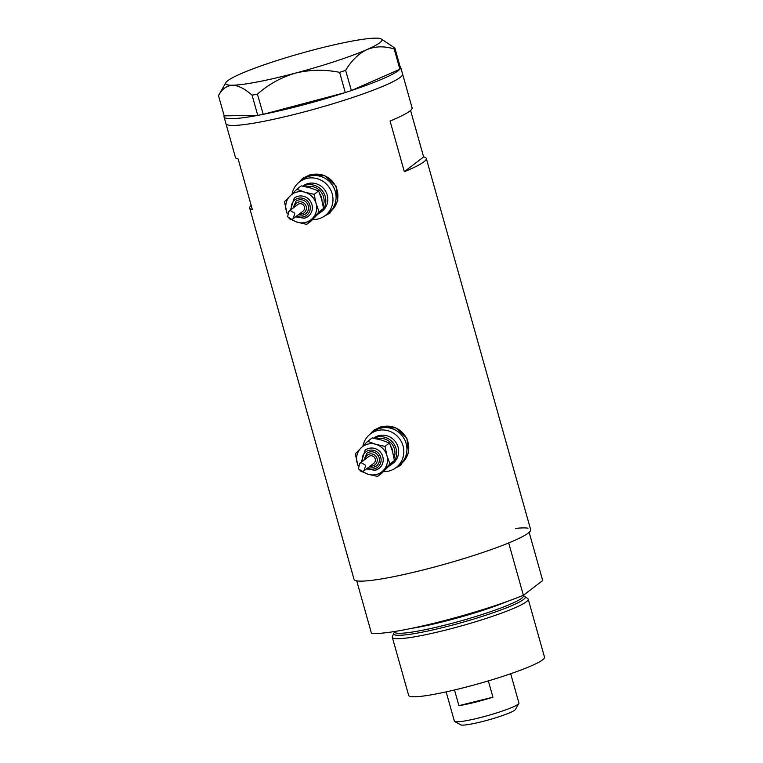 <?xml version="1.0" encoding="UTF-8"?>
<svg xmlns="http://www.w3.org/2000/svg" width="763" height="763" viewBox="0 0 763 763"><rect width="100%" height="100%" fill="white"/><g stroke="black" fill="none" stroke-linecap="round" stroke-linejoin="round"><path stroke-width="1.14" d="M312.572 219.572A21.173 20.296 -127.4 0 0 318.047 218.991A21.173 20.296 -127.4 0 0 325.2 215.557L328.309 213.182A21.173 20.296 -127.4 0 0 333.793 187.555A21.173 20.296 -127.4 0 0 309.768 176.091A21.173 20.296 -127.4 0 0 302.615 179.524L304.447 178.132A21.173 20.296 -127.4 0 1 311.6 174.698A21.173 20.296 -127.4 0 1 335.625 186.153A21.173 20.296 -127.4 0 1 330.141 211.78L328.309 213.182A21.173 20.296 -127.4 0 0 333.793 187.555A21.173 20.296 -127.4 0 0 309.768 176.091A21.173 20.296 -127.4 0 0 302.615 179.524L299.506 181.899A21.173 20.296 -127.4 0 0 292.115 193.888M383.427 471.639A21.173 20.296 -127.4 0 0 388.901 471.057A21.173 20.296 -127.4 0 0 396.054 467.624L399.163 465.249A21.173 20.296 -127.4 0 0 404.648 439.622A21.173 20.296 -127.4 0 0 380.623 428.167A21.173 20.296 -127.4 0 0 373.469 431.6L375.301 430.198A21.173 20.296 -127.4 0 1 382.454 426.765A21.173 20.296 -127.4 0 1 406.479 438.229A21.173 20.296 -127.4 0 1 400.995 463.856L399.163 465.249A21.173 20.296 -127.4 0 0 404.648 439.622A21.173 20.296 -127.4 0 0 380.623 428.167A21.173 20.296 -127.4 0 0 373.469 431.6L370.36 433.966A21.173 20.296 -127.4 0 0 362.969 445.964M324.399 216.129L329.807 213.144L337.799 200.774L336.016 186.086L325.124 175.938L310.407 174.584L303.045 178.094L299.001 182.3M325.429 215.376A22.051 21.145 -127.4 0 0 330.245 212.81M395.253 468.196L400.661 465.22L408.653 452.841L406.87 438.153L395.978 428.005L381.252 426.651L373.899 430.16L369.855 434.366M396.283 467.442A22.051 21.145 -127.4 0 0 401.09 464.877M251.18 205.409A91.741 9.967 -15.7 0 0 249.673 208.08A91.741 9.967 -15.7 0 0 252.353 209.567L238.113 158.914A91.741 9.967 164.3 0 1 235.443 157.426L225.953 123.663A91.741 9.967 -15.7 0 0 293.555 114.641A91.741 9.967 -15.7 0 0 402.578 74.011A91.741 9.967 164.3 0 1 385.744 85.084A91.741 9.967 164.3 0 1 288.242 115.947A91.741 9.967 164.3 0 1 225.953 123.663L224.045 116.901A91.741 9.967 164.3 0 1 224.208 115.862L257.713 115.385A91.741 9.967 164.3 0 1 224.045 116.901M249.673 208.08L354.032 579.346A91.741 9.967 -15.7 0 0 421.643 570.333A91.741 9.967 -15.7 0 0 530.666 529.694L426.307 158.427A91.741 9.967 -15.7 0 0 423.637 156.94L410.57 110.444M400.07 66.486A91.741 9.967 164.3 0 1 400.68 67.258L412.077 107.774A91.741 9.967 164.3 0 1 390.084 121.031L404.323 171.685A91.741 9.967 -15.7 0 0 426.307 158.427M404.323 171.685L423.637 156.94M374.328 429.836A22.051 21.145 -127.4 0 0 370.589 433.794M303.474 177.769A22.051 21.145 -127.4 0 0 299.735 181.718M399.822 69.29A91.741 9.967 164.3 0 1 383.846 78.331A91.741 9.967 164.3 0 1 351.381 90.539L399.888 69.261L394.213 49.051L394.9 48.098L381.223 38.932A81.155 8.822 -15.7 0 0 375.234 38.15A81.155 8.822 -15.7 0 0 312 50.31A81.155 8.822 -15.7 0 0 240.593 73.858A81.155 8.822 -15.7 0 0 225.905 82.595A81.155 8.822 -15.7 0 0 232.419 85.227C238.371 85.485 244.933 88.794 252.086 95.175L257.417 94.154C268.471 84.331 281.223 77.301 295.653 73.067C310.083 69.605 324.733 69.366 339.611 72.351L345.629 70.368C351.514 60.544 358.658 53.601 367.06 49.528C375.682 46.133 384.733 45.98 394.213 49.051M345.172 92.59A91.741 9.967 164.3 0 1 263.216 114.326L345.286 92.561L339.611 72.351M257.417 94.154L263.216 114.326M263.101 114.355L257.76 115.385L252.086 95.175M225.905 82.595L218.476 95.652L224.208 115.862M394.9 48.098L400.575 68.298L399.888 69.261M345.629 70.368L351.381 90.539M351.314 90.578L345.286 92.561M218.476 95.652C221.928 89.166 226.582 85.694 232.419 85.227A81.155 8.822 -15.7 0 0 295.653 73.067A81.155 8.822 -15.7 0 0 367.06 49.528A81.155 8.822 -15.7 0 0 381.223 38.932M400.68 67.258A91.741 9.967 164.3 0 1 400.565 68.241M394.528 632.26A68.346 7.43 -15.7 0 0 393.756 633.309A68.346 7.43 -15.7 0 0 444.056 627.253A68.346 7.43 -15.7 0 0 524.887 596.447A68.346 7.43 -15.7 0 0 523.676 595.951M524.887 596.447L527.786 598.602A70.568 7.668 164.3 0 1 528.206 599.155A70.568 7.668 164.3 0 1 444.333 630.41A70.568 7.668 164.3 0 1 392.335 637.343A70.568 7.668 164.3 0 1 392.392 636.657L393.756 633.309M528.206 599.155L544.524 657.22A70.568 7.668 164.3 0 1 460.661 688.474A70.568 7.668 164.3 0 1 408.653 695.408L392.335 637.343M515.645 528.397A91.741 9.967 164.3 0 1 527.996 528.206M529.16 532.355L542.703 580.548L523.389 595.293A91.741 9.967 164.3 0 1 436.35 622.665A91.741 9.967 164.3 0 1 371.419 633.166L356.712 580.834A91.741 9.967 164.3 0 0 421.643 570.333A91.741 9.967 164.3 0 0 508.683 542.951L523.389 595.293M518.83 703.476L515.416 709.476A28.584 3.109 164.3 0 1 481.529 721.76A28.584 3.109 164.3 0 1 460.718 724.85L454.681 721.512A33.524 3.643 -15.7 0 0 479.078 717.888A33.524 3.643 -15.7 0 0 518.83 703.476A33.524 3.643 -15.7 0 0 518.916 703.038L510.685 673.739M446.145 691.879L454.376 721.178A33.524 3.643 -15.7 0 0 454.681 721.512M488.358 680.892L492.936 697.191A33.524 3.643 164.3 0 1 474.72 702.351A33.524 3.643 164.3 0 1 458.906 705.67L454.5 689.981M492.936 697.191L458.906 705.67M304.284 218.218A11.464 10.997 -127.4 0 0 311.132 202.472A11.464 10.997 -127.4 0 0 294.241 198.122L290.455 210.121M302.94 215.137A7.935 7.611 -127.4 0 0 307.68 204.246A7.935 7.611 -127.4 0 0 295.987 201.232L293.068 208.127M291.895 219.343A15.88 15.222 -127.4 0 0 297.465 222.252A15.88 15.222 -127.4 0 0 312.334 218.542A15.88 15.222 -127.4 0 0 316.073 203.53A15.88 15.222 -127.4 0 0 304.933 192.228A15.88 15.222 -127.4 0 0 296.931 192.047A15.88 15.222 -127.4 0 0 290.074 195.938A15.88 15.222 -127.4 0 0 286.335 210.95A15.88 15.222 -127.4 0 0 287.203 213.325M289.101 218.714L297.465 222.252L306.688 224.36L319.087 211.885L316.073 203.53L314.156 194.336L304.933 192.228L296.826 189.272L284.427 201.747L287.126 213.535M291.743 219.382L287.632 216.816L288.691 211.465L290.36 210.598L294.795 213.239L293.288 218.609L291.743 219.382M293.288 218.609L302.978 211.217A4.235 4.063 -127.4 0 0 299.268 203.797A4.235 4.063 -127.4 0 0 297.837 204.484L288.691 211.465M318.104 214.088A15.88 15.222 -127.4 0 0 319.993 212.867A15.88 15.222 -127.4 0 0 324.113 193.649A15.88 15.222 -127.4 0 0 306.087 185.056A15.88 15.222 -127.4 0 0 303.025 186.182M319.993 212.867L321.986 211.351A15.88 15.222 -127.4 0 0 326.097 192.123A15.88 15.222 -127.4 0 0 308.08 183.53A15.88 15.222 -127.4 0 0 302.72 186.105L302.72 186.105M325.2 215.557A21.173 20.296 -127.4 0 0 330.684 189.93A21.173 20.296 -127.4 0 0 306.659 178.466A21.173 20.296 -127.4 0 0 299.506 181.899M296.826 189.272L301.29 185.857L310.512 187.975L318.619 190.931L321.643 199.277L323.56 208.471L311.151 220.955L306.688 224.36M314.156 194.336L318.619 190.931M319.087 211.885L323.56 208.471M375.138 470.285A11.464 10.997 -127.4 0 0 381.986 454.548A11.464 10.997 -127.4 0 0 365.096 450.199L361.309 462.187M373.794 467.214A7.935 7.611 -127.4 0 0 378.534 456.312A7.935 7.611 -127.4 0 0 366.841 453.308L363.922 460.194M362.749 471.41A15.88 15.222 -127.4 0 0 368.319 474.319A15.88 15.222 -127.4 0 0 383.188 470.618A15.88 15.222 -127.4 0 0 386.917 455.606A15.88 15.222 -127.4 0 0 375.787 444.295A15.88 15.222 -127.4 0 0 367.785 444.114A15.88 15.222 -127.4 0 0 360.918 448.005A15.88 15.222 -127.4 0 0 357.189 463.017A15.88 15.222 -127.4 0 0 358.057 465.392M359.955 470.781L368.319 474.319L377.542 476.436L389.941 463.952L386.917 455.606L385.01 446.412L375.787 444.295L367.68 441.338L355.281 453.823L357.981 465.602M362.597 471.448L358.486 468.883L359.545 463.532L361.214 462.664L365.649 465.316L364.142 470.676L362.597 471.448M364.142 470.676L373.832 463.284A4.235 4.063 -127.4 0 0 370.122 455.864A4.235 4.063 -127.4 0 0 368.691 456.551L359.545 463.532M388.958 466.164A15.88 15.222 -127.4 0 0 390.847 464.934A15.88 15.222 -127.4 0 0 394.967 445.716A15.88 15.222 -127.4 0 0 376.941 437.123A15.88 15.222 -127.4 0 0 373.88 438.258M390.847 464.934L392.84 463.418A15.88 15.222 -127.4 0 0 396.951 444.2A15.88 15.222 -127.4 0 0 378.934 435.597A15.88 15.222 -127.4 0 0 373.574 438.172L373.555 438.191M396.054 467.624A21.173 20.296 -127.4 0 0 401.538 441.996A21.173 20.296 -127.4 0 0 377.513 430.532A21.173 20.296 -127.4 0 0 370.36 433.966M367.68 441.338L372.144 437.933L381.366 440.041L389.473 442.998L392.497 451.343L394.404 460.547L382.005 473.022L377.542 476.436M385.01 446.412L389.473 442.998M389.941 463.952L394.404 460.547M394.366 631.554L394.49 631.983A67.039 7.287 -15.7 0 0 443.894 625.402A67.039 7.287 -15.7 0 0 523.571 595.703L523.599 596.008M507.49 601.368A67.039 7.287 164.3 0 1 442.883 621.788A67.039 7.287 164.3 0 1 411.162 628.445M306.163 186.849A14.116 13.534 52.6 0 1 306.564 186.744A14.116 13.534 52.6 0 1 320.555 191.341A14.116 13.534 52.6 0 1 323.14 205.905M321.986 200.535A12.351 11.846 -127.4 0 0 319.974 194.212M296.721 215.986A9.7 9.299 -127.4 0 0 309.892 205.276A9.7 9.299 -127.4 0 0 298.19 198.256A9.7 9.299 -127.4 0 0 291.58 209.262M299.544 213.831A6.171 5.923 -127.4 0 0 306.182 206.411A6.171 5.923 -127.4 0 0 294.413 207.097M377.017 438.916A14.116 13.534 52.6 0 1 377.418 438.811A14.116 13.534 52.6 0 1 391.409 443.408A14.116 13.534 52.6 0 1 393.994 457.972M392.84 452.612A12.351 11.846 -127.4 0 0 390.828 446.288M367.575 468.062A9.7 9.299 -127.4 0 0 380.747 457.352A9.7 9.299 -127.4 0 0 369.044 450.332A9.7 9.299 -127.4 0 0 362.435 461.329M370.398 465.897A6.171 5.923 -127.4 0 0 377.036 458.477A6.171 5.923 -127.4 0 0 365.267 459.164M295.596 216.845L304.237 218.237L308.157 216.358M298.209 214.851L302.892 215.166L305.62 213.85M366.45 468.921L375.091 470.304L379.011 468.425M369.063 466.927L373.746 467.233L376.474 465.926"/></g></svg>
